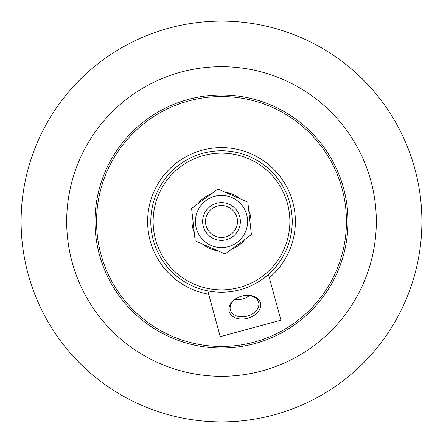 <?xml version="1.0" encoding="UTF-8"?>
<svg xmlns="http://www.w3.org/2000/svg" width="443" height="443" viewBox="0 0 443 443"><rect width="100%" height="100%" fill="white"/><g stroke="black" fill="none" stroke-linecap="round" stroke-linejoin="round"><path stroke-width="0.66" d="M206.161 245.666L214.08 249.143M197.611 211.006A26.093 26.093 0 0 0 211.006 245.389A26.093 26.093 0 0 0 245.389 231.994A26.093 26.093 0 0 0 231.994 197.611A26.093 26.093 0 0 0 197.611 211.006M247.836 202.169L251.408 234.64L225.077 253.972L195.164 240.831L191.592 208.36L217.923 189.028L247.836 202.169M223.305 240.272A18.861 18.861 0 0 0 240.272 219.695A18.861 18.861 0 0 0 219.695 202.728A18.861 18.861 0 0 0 202.728 223.305A18.861 18.861 0 0 0 223.305 240.272M223.028 237.398A15.97 15.97 0 0 1 206.97 214.872A15.97 15.97 0 0 1 234.502 212.23A15.97 15.97 0 0 1 223.028 237.398M217.674 250.721A29.471 29.471 0 0 1 202.567 244.082M194.283 232.796A29.471 29.471 0 0 1 192.478 216.394M198.104 203.575A29.471 29.471 0 0 1 211.411 193.812M225.326 192.279A29.471 29.471 0 0 1 240.433 198.918M248.717 210.203A29.471 29.471 0 0 1 250.522 226.606M244.896 239.425A29.471 29.471 0 0 1 231.589 249.187M99.409 254.703A126.526 126.526 0 0 1 188.297 99.409A126.526 126.526 0 0 1 343.591 188.297M342.074 188.712A124.954 124.954 0 0 1 254.288 342.074A124.954 124.954 0 0 1 100.926 254.288A124.954 124.954 0 0 1 188.712 100.926A124.954 124.954 0 0 1 342.074 188.712M267.954 274.837L268.536 274.677L280.912 320.178L220.243 336.674L207.872 291.173L208.454 291.012A70.73 70.73 0 0 1 213.371 151.24A70.73 70.73 0 0 1 267.954 274.837A70.73 70.73 0 0 1 208.454 291.012M287.474 203.559A68.372 68.372 0 0 1 239.441 287.474A68.372 68.372 0 0 1 155.526 239.441A68.372 68.372 0 0 1 203.559 155.526A68.372 68.372 0 0 1 287.474 203.559M234.94 299.507A14.641 10.355 164.8 0 0 249.415 295.57M260.445 302.934A16.214 11.463 164.8 0 0 234.375 299.739A16.214 11.463 164.8 0 0 239.585 318.899A16.214 11.463 164.8 0 0 260.445 302.934M230.382 309.962A14.641 10.355 -15.2 0 1 241.795 296.129A14.641 10.355 -15.2 0 1 258.64 302.276A14.641 10.355 -15.2 0 1 247.227 316.108A14.641 10.355 -15.2 0 1 230.382 309.962M420.85 201.033A200.397 200.397 0 0 1 241.967 420.85A200.397 200.397 0 0 1 22.15 241.967A200.397 200.397 0 0 1 201.033 22.15A200.397 200.397 0 0 1 420.85 201.033M375.509 205.69A154.817 154.817 0 0 1 237.31 375.509A154.817 154.817 0 0 1 67.491 237.31A154.817 154.817 0 0 1 205.69 67.491A154.817 154.817 0 0 1 375.509 205.69M95.638 234.419A126.526 126.526 0 0 1 208.581 95.638A126.526 126.526 0 0 1 347.362 208.581A126.526 126.526 0 0 1 234.419 347.362A126.526 126.526 0 0 1 95.638 234.419M208.708 294.257A73.87 73.87 0 0 1 153.594 192.423A73.87 73.87 0 0 1 265.329 162.033A73.87 73.87 0 0 1 269.377 277.761"/></g></svg>
